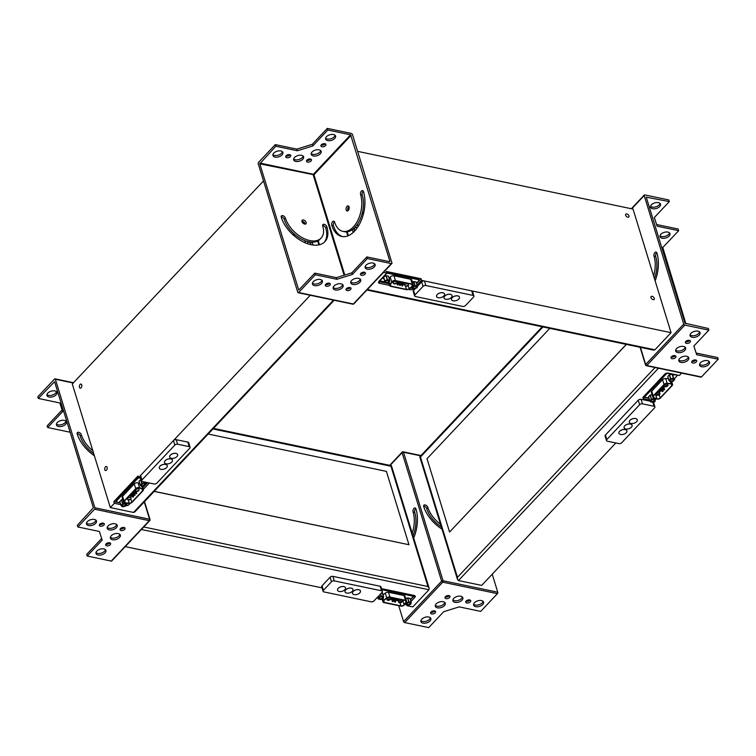 <?xml version="1.0" encoding="UTF-8"?>
<svg xmlns="http://www.w3.org/2000/svg" width="756" height="756" viewBox="0 0 756 756"><rect width="100%" height="100%" fill="white"/><g stroke="black" fill="none" stroke-linecap="round" stroke-linejoin="round"><path stroke-width="1.13" d="M120.733 504.63L114.364 503.298L110.329 507.588L133.538 512.445L134.87 511.888L334.152 300.264M310.272 295.265L138.575 477.594L140.758 478.047M149.367 482.99L143.347 489.378M130.306 503.231L129.068 504.545A2.599 1.455 -17.1 0 1 125.761 505.679M293.668 233.519L294.453 236.061M110.329 507.588L72.302 384.001L263.523 180.949M138.575 477.594L138.064 475.94L113.854 501.653L114.364 503.298M79.456 387.346A2.079 1.21 -78.2 0 0 80.174 388.159A2.079 1.21 -78.2 0 0 81.79 386.363A2.079 1.21 -78.2 0 0 81.034 384.076A2.079 1.21 -78.2 0 0 79.682 385.087A2.079 1.21 -78.2 0 0 79.456 387.346M104.8 469.731A2.079 1.21 -78.2 0 0 105.528 470.544A2.079 1.21 -78.2 0 0 107.135 468.758A2.079 1.21 -78.2 0 0 106.379 466.471A2.079 1.21 -78.2 0 0 105.027 467.473A2.079 1.21 -78.2 0 0 104.8 469.731M305.566 240.928L305.263 241.249A4.687 2.759 43.3 0 0 304.772 242.619M305.471 242.922A4.687 2.759 -136.7 0 1 305.604 240.947M311.472 242.175A4.687 2.759 -136.7 0 1 313.079 245.02M310.981 244.67A2.079 1.228 43.3 0 0 308.741 242.203A2.079 1.228 43.3 0 0 307.73 242.421A2.079 1.228 43.3 0 0 307.692 243.763M304.64 224.078A2.079 1.228 43.3 0 0 302.4 221.602A2.079 1.228 43.3 0 0 301.984 221.565M113.854 501.653L120.232 502.986M126.564 503.95A2.599 1.455 162.9 0 0 128.104 503.288M142.837 487.733L147.647 482.63M407.484 605.187L407.021 605.679L412.823 606.898L428.964 589.756L429.153 588.319L391.428 465.687L390.946 466.244L212.975 428.945M125.241 546.626L322.018 587.866M381.685 589.141A2.599 1.455 -17.1 0 1 383.5 589.018L414.175 595.454A2.599 1.455 -17.1 0 1 415.224 596.21A2.599 1.455 -17.1 0 1 414.808 597.41L410.962 601.492M406.832 605.046L407.021 605.679M143.753 526.97L427.953 586.533L429.153 588.319M154.167 491.391L408.958 544.717L154.224 491.324M208.184 434.038L386.401 471.385L408.958 544.717M410.451 599.848L414.297 595.766A2.599 1.455 162.9 0 0 414.486 595.539M649.47 399.971L644.008 398.828A2.599 1.455 -17.1 0 1 642.959 398.062A2.599 1.455 -17.1 0 1 643.375 396.862L664.704 374.211A2.599 1.455 -17.1 0 1 668.219 373.114L679.408 375.458L681.638 373.095M615.838 442.969L481.685 585.409L458.476 580.551L457.493 579.446L457.465 577.329L655.046 367.52M653.647 402.806L655.197 401.171L654.479 401.02M676.818 376.025L677.688 375.099M654.989 400.491L655.197 401.171M626.289 344.396L449.574 532.044L626.374 344.415M542.25 326.781L419.778 456.841L420.459 457.04L457.465 577.329M449.574 532.044L427.017 458.722L549.782 328.359M643.186 397.089A2.599 1.455 162.9 0 0 643.498 397.174L648.96 398.317M389.614 285.409L379.588 283.311A2.599 1.455 -17.1 0 1 378.548 282.546A2.599 1.455 -17.1 0 1 378.964 281.345L386.741 273.086L383.481 272.396M357.626 151.361L633.046 209.091L671.063 332.668L654.923 349.811L653.534 350.104L366.887 290.03M671.063 332.668L421.555 280.381L417.076 285.135M413.589 288.82A2.599 1.455 -17.1 0 1 410.262 289.737L408.467 289.359M363.286 214.496L362.521 212.001M416.575 283.491L421.054 278.728L386.231 271.432L386.741 273.086M421.054 278.728L421.555 280.381M626.79 213.939A2.079 1.228 43.3 0 0 625.779 214.165A2.079 1.228 43.3 0 0 626.45 216.481A2.079 1.228 43.3 0 0 628.812 217.019A2.079 1.228 43.3 0 0 628.642 215.29A2.079 1.228 43.3 0 0 626.79 213.939M652.135 296.333A2.079 1.228 43.3 0 0 651.124 296.55A2.079 1.228 43.3 0 0 651.795 298.875A2.079 1.228 43.3 0 0 654.157 299.404A2.079 1.228 43.3 0 0 653.987 297.684A2.079 1.228 43.3 0 0 652.135 296.333M358.571 225.789A4.687 2.722 -78.2 0 0 357.408 224.967L356.993 224.882M353.156 232.498A4.687 2.722 101.8 0 1 353.033 232.139A4.687 2.722 101.8 0 1 352.882 229.257M356.955 224.929A4.687 2.722 101.8 0 1 358.155 226.45M356.832 228.397A2.079 1.21 -78.2 0 0 356.048 227.339A2.079 1.21 -78.2 0 0 354.706 228.35A2.079 1.21 -78.2 0 0 354.469 230.608A2.079 1.21 -78.2 0 0 354.659 231.024M349.064 206.889A2.079 1.21 -78.2 0 0 348.129 210.007A2.079 1.21 -78.2 0 0 348.327 210.423M378.775 281.572A2.599 1.455 162.9 0 0 379.087 281.667L389.104 283.765M410.272 288.149A2.599 1.455 162.9 0 0 411.907 287.856M133.935 490.984L135.003 495.237M140.229 485.144L141.372 486.363L144.207 485.985L145.955 484.171L144.632 482.895L141.958 483.311L140.229 485.144M140.21 485.087L139.028 481.071L140.247 485.021M141.145 479.295L139.028 481.071M143.952 483.727A1.559 0.879 162.9 0 0 142.27 484.048A1.559 0.879 162.9 0 0 141.589 485.106A1.559 0.879 162.9 0 0 143.338 485.484A1.559 0.879 162.9 0 0 144.576 484.19A1.559 0.879 162.9 0 0 143.952 483.727M122.803 499.555L121.536 499.754L122.755 503.704L121.007 505.518L122.33 506.794L125.005 506.378L126.743 504.564L125.42 503.288L122.755 503.704M121.007 505.48L119.826 501.464L121.036 505.424M121.536 499.754L119.826 501.464M121.007 505.518L119.788 501.559M124.74 504.12A1.559 0.879 162.9 0 0 123.067 504.45A1.559 0.879 162.9 0 0 122.387 505.499A1.559 0.879 162.9 0 0 124.135 505.877A1.559 0.879 162.9 0 0 125.373 504.583A1.559 0.879 162.9 0 0 124.74 504.12M140.843 478.312L139.586 478.047A1.559 0.879 162.9 0 0 137.479 478.709L116.604 500.878A1.559 0.879 162.9 0 0 116.348 501.597A1.559 0.879 162.9 0 0 116.982 502.06L120.147 502.721M116.348 501.597L116.103 500.774A1.559 0.879 -17.1 0 1 116.348 500.056L137.223 477.886A1.559 0.879 -17.1 0 1 138.461 477.244M142.506 486.656L142.96 486.174M145.681 483.282L146.513 482.394M126.422 503.505A1.559 0.879 162.9 0 0 126.904 503.203M123.634 502.258A2.599 1.455 162.9 0 0 125.061 503.071L129.049 503.354A2.599 1.455 -17.1 0 0 132.177 502.211L142.978 490.738A2.599 1.455 -17.1 0 0 143.394 489.538A2.599 1.455 -17.1 0 0 142.686 488.877L139.576 487.667A2.599 1.455 -17.1 0 0 135.721 488.669L124.05 501.058A2.599 1.455 162.9 0 0 123.634 502.258L122.17 497.476A2.599 1.455 -17.1 0 1 122.585 496.276L134.256 483.887A2.599 1.455 162.9 0 1 138.102 482.886L139.718 483.519M129.219 503.099L125.231 502.825A2.183 1.228 -17.1 0 1 124.031 502.135A2.183 1.228 -17.1 0 1 124.381 501.124L136.052 488.735A2.183 1.228 -17.1 0 1 139.293 487.894L142.402 489.104A2.183 1.228 -17.1 0 1 142.997 489.661A2.183 1.228 -17.1 0 1 142.648 490.672L131.846 502.135A2.183 1.228 -17.1 0 1 129.219 503.099L128.236 499.924M130.741 496.975L132.12 495.511M132.943 494.632L133.718 493.81M134.54 492.94L135.315 492.118M138.811 488.404L139.293 487.894M393.111 599.659L393.81 599.187L393.621 598.157M380.835 599.527L383.377 598.232L383.604 596.56L381.118 596.068L378.576 597.363L378.35 599.035L380.835 599.527M383.585 596.531L381.95 592.468M381.846 596.881A1.559 0.879 162.9 0 0 380.164 597.202A1.559 0.879 162.9 0 0 379.484 598.261A1.559 0.879 162.9 0 0 381.232 598.639A1.559 0.879 162.9 0 0 382.47 597.334A1.559 0.879 162.9 0 0 381.846 596.881M406.199 603.156L405.972 604.828L408.457 605.32L410.886 604.138L411.226 602.343L408.741 601.852L406.199 603.156L405.991 602.504M410.007 598.393L411.226 602.343L409.922 598.336L407.72 597.873L405.811 598.733M409.459 602.664A1.559 0.879 162.9 0 0 407.786 602.995A1.559 0.879 162.9 0 0 407.106 604.044A1.559 0.879 162.9 0 0 408.854 604.422A1.559 0.879 162.9 0 0 410.092 603.127A1.559 0.879 162.9 0 0 409.459 602.664M410.366 599.565L412.596 597.202A1.559 0.879 162.9 0 0 412.842 596.484A1.559 0.879 162.9 0 0 412.218 596.03L382.186 589.737A1.559 0.879 162.9 0 0 381.856 589.699M382.356 589L411.963 595.199A1.559 0.879 -17.1 0 1 412.587 595.662L412.842 596.484M376.875 597.854L378.066 598.109M405.14 603.77A1.559 0.879 162.9 0 0 405.641 603.751M389.954 597.051L405.481 600.302A2.599 1.455 -17.1 0 1 406.53 601.067A2.599 1.455 -17.1 0 1 406.331 601.993L404.488 604.743A2.599 1.455 162.9 0 1 400.756 606.114L383.972 602.598A2.599 1.455 -17.1 0 1 382.933 601.833A2.599 1.455 -17.1 0 1 383.623 600.377L386.722 597.883A2.599 1.455 -17.1 0 1 389.954 597.051L388.48 592.269A2.599 1.455 162.9 0 0 385.248 593.11L383.075 594.849M388.48 592.269L404.006 595.52A2.599 1.455 162.9 0 1 405.055 596.286L406.53 601.067M405.963 601.965L404.12 604.724A2.183 1.228 -17.1 0 1 400.992 605.868L384.209 602.352A2.183 1.228 -17.1 0 1 383.33 601.71A2.183 1.228 -17.1 0 1 383.916 600.481L387.006 597.996A2.183 1.228 -17.1 0 1 389.718 597.297L405.254 600.548A2.183 1.228 -17.1 0 1 406.133 601.19A2.183 1.228 -17.1 0 1 405.963 601.965L405.556 600.642M390.55 599.215L391.712 599.451M392.874 599.697L394.008 599.933M395.171 600.179L398.299 600.831M402.107 600.481A2.183 1.228 162.9 0 0 402.617 599.999M663.39 385.702L664.543 389.718M655.461 399.877L654.318 398.658L651.483 399.036L649.735 400.85L651.058 402.126L653.732 401.71L655.48 399.905L654.998 398.374M652.088 394.802L650.084 395.171L648.553 396.796L649.773 400.756M649.735 400.822L648.553 396.796M649.735 400.85L648.525 396.9M653.477 399.461A1.559 0.879 162.9 0 0 651.795 399.782A1.559 0.879 162.9 0 0 651.114 400.831A1.559 0.879 162.9 0 0 652.863 401.209A1.559 0.879 162.9 0 0 654.101 399.915A1.559 0.879 162.9 0 0 653.477 399.461M670.27 381.733L673.123 381.232L674.673 379.474L673.53 378.265L670.506 378.737L668.947 380.457L670.27 381.733M673.473 375.581L672.311 374.315L673.53 378.265M668.947 380.419L667.765 376.403L668.975 380.362M672.311 374.315L669.476 374.692L667.765 376.403M672.679 379.058A1.559 0.879 162.9 0 0 671.007 379.389A1.559 0.879 162.9 0 0 670.326 380.438A1.559 0.879 162.9 0 0 672.075 380.816A1.559 0.879 162.9 0 0 673.312 379.521A1.559 0.879 162.9 0 0 672.679 379.058M674.409 378.614L676.658 376.233A1.559 0.879 162.9 0 0 676.903 375.515A1.559 0.879 162.9 0 0 676.28 375.052L668.323 373.388A1.559 0.879 162.9 0 0 666.216 374.04L645.331 396.21A1.559 0.879 162.9 0 0 645.085 396.938A1.559 0.879 162.9 0 0 645.709 397.391L648.875 398.053M645.085 396.938L644.83 396.106A1.559 0.879 -17.1 0 1 645.076 395.388L665.686 373.511M651.748 391.154A2.599 1.455 162.9 0 0 651.332 392.355L652.806 397.127A2.599 1.455 -17.1 0 1 653.222 395.927L651.748 391.154L662.549 379.682A2.599 1.455 162.9 0 1 665.677 378.539L668.417 378.728M653.222 395.927L664.023 384.464A2.599 1.455 -17.1 0 1 667.151 383.311L671.13 383.594A2.599 1.455 162.9 0 1 672.566 384.417A2.599 1.455 162.9 0 1 672.15 385.617L660.479 398.006A2.599 1.455 -17.1 0 1 656.624 398.998L653.515 397.798A2.599 1.455 -17.1 0 1 652.806 397.127M666.981 383.566L670.969 383.85A2.183 1.228 -17.1 0 1 672.16 384.539A2.183 1.228 -17.1 0 1 671.819 385.541L660.149 397.94A2.183 1.228 -17.1 0 1 656.907 398.771L653.798 397.571A2.183 1.228 -17.1 0 1 653.203 397.004A2.183 1.228 -17.1 0 1 653.553 396.002L664.354 384.53A2.183 1.228 -17.1 0 1 666.981 383.566M656.907 398.771L655.443 393.999A2.183 1.228 162.9 0 0 656.113 394.122M659.478 392.307L661.661 389.983M662.483 389.113L663.258 388.291M664.08 387.422L664.855 386.59M417.321 285.957L416.121 282.035L413.834 281.506L412.436 282.12M414.855 285.494L412.426 286.675L412.086 288.461L414.571 288.953L417.114 287.658L417.34 285.985L414.855 285.494L413.636 281.544M415.583 286.307A1.559 0.879 162.9 0 0 413.901 286.628A1.559 0.879 162.9 0 0 413.22 287.686A1.559 0.879 162.9 0 0 414.968 288.064A1.559 0.879 162.9 0 0 416.206 286.77A1.559 0.879 162.9 0 0 415.583 286.307M389.501 281.865L389.718 280.192L387.233 279.701L384.804 280.882L384.464 282.64L386.959 283.169L389.501 281.865M388.508 276.242L389.718 280.192L388.423 276.186L386.014 275.751L383.594 276.932L384.804 280.882M383.594 276.932L383.254 278.69M387.96 280.514A1.559 0.879 162.9 0 0 386.278 280.845A1.559 0.879 162.9 0 0 385.598 281.894A1.559 0.879 162.9 0 0 387.355 282.271A1.559 0.879 162.9 0 0 388.584 280.977A1.559 0.879 162.9 0 0 387.96 280.514M416.49 283.207L418.711 280.845A1.559 0.879 162.9 0 0 418.956 280.126A1.559 0.879 162.9 0 0 418.333 279.663L388.31 273.37A1.559 0.879 162.9 0 0 386.203 274.031L380.665 279.909A1.559 0.879 162.9 0 0 380.419 280.627A1.559 0.879 162.9 0 0 381.043 281.081L384.18 281.742M386.637 272.736A1.559 0.879 -17.1 0 1 388.055 272.547L418.077 278.841A1.559 0.879 -17.1 0 1 418.711 279.304L418.956 280.126M388.168 282.574L388.782 282.706M411.198 287.403A1.559 0.879 162.9 0 0 411.755 287.393M389.236 278.633L390.238 277.14A2.599 1.455 -17.1 0 1 393.97 275.779L410.754 279.295A2.599 1.455 162.9 0 1 411.803 280.06L413.267 284.842A2.599 1.455 -17.1 0 1 412.578 286.297L409.478 288.783A2.599 1.455 -17.1 0 1 406.246 289.624L390.72 286.363A2.599 1.455 -17.1 0 1 389.671 285.598A2.599 1.455 -17.1 0 1 389.869 284.672L389.085 282.13M389.869 284.672L391.712 281.922A2.599 1.455 162.9 0 1 395.445 280.552L412.228 284.076A2.599 1.455 -17.1 0 1 413.267 284.842M390.238 284.7L392.08 281.95A2.183 1.228 -17.1 0 1 395.208 280.797L411.992 284.313A2.183 1.228 -17.1 0 1 412.87 284.955A2.183 1.228 -17.1 0 1 412.285 286.184L409.194 288.669A2.183 1.228 -17.1 0 1 406.482 289.378L390.946 286.118A2.183 1.228 -17.1 0 1 390.068 285.475A2.183 1.228 -17.1 0 1 390.238 284.7M392.118 281.894L392.808 282.045M396.673 282.848L397.297 284.87L398.138 284.87M397.836 283.094L398.97 283.33M400.132 283.576L401.266 283.812M402.428 284.058L404.413 284.473M142.487 481.553L154.092 483.982A2.079 1.172 162.9 0 0 156.908 483.103L189.756 448.214A2.079 1.172 162.9 0 0 190.096 447.259A2.079 1.172 162.9 0 0 189.255 446.645L177.651 444.216A2.079 1.172 162.9 0 0 174.834 445.086L141.986 479.975A2.079 1.172 162.9 0 0 141.646 480.939A2.079 1.172 162.9 0 0 142.487 481.553M177.632 454.611L177.641 454.649A4.167 2.334 162.9 0 0 177.632 454.611A4.167 2.334 162.9 0 0 172.963 453.6A4.167 2.334 162.9 0 0 169.675 457.059A4.167 2.334 162.9 0 0 169.684 457.078A4.167 2.334 -17.1 0 1 172.982 453.647A4.167 2.334 -17.1 0 1 177.641 454.649A4.167 2.334 -17.1 0 1 176.98 456.567A4.167 2.334 -17.1 0 1 172.793 458.401A4.167 2.334 -17.1 0 1 169.684 457.096L169.675 457.059M172.453 460.158L172.444 460.12A4.167 2.334 162.9 0 0 172.444 460.12A4.167 2.334 162.9 0 0 167.775 459.109A4.167 2.334 162.9 0 0 164.487 462.568A4.167 2.334 162.9 0 0 164.496 462.587L164.496 462.606A4.167 2.334 -17.1 0 1 167.794 459.157A4.167 2.334 -17.1 0 1 172.453 460.158A4.167 2.334 -17.1 0 1 171.792 462.077A4.167 2.334 -17.1 0 1 167.605 463.91A4.167 2.334 -17.1 0 1 164.496 462.606M167.256 465.63L167.265 465.668A4.167 2.334 162.9 0 0 167.256 465.63A4.167 2.334 162.9 0 0 162.587 464.619A4.167 2.334 162.9 0 0 159.299 468.077A4.167 2.334 162.9 0 0 159.308 468.096A4.167 2.334 -17.1 0 1 162.606 464.666A4.167 2.334 -17.1 0 1 167.265 465.668A4.167 2.334 -17.1 0 1 166.603 467.586A4.167 2.334 -17.1 0 1 162.417 469.419A4.167 2.334 -17.1 0 1 159.308 468.115L159.299 468.077M190.096 447.259L188.698 442.723A2.079 1.172 -17.1 0 0 187.857 442.109L176.252 439.68L177.651 444.216M141.646 480.939L140.257 476.403A2.079 1.172 -17.1 0 1 140.588 475.448L141.986 479.975M176.252 439.68A2.079 1.172 -17.1 0 0 173.445 440.559L140.588 475.448M373.974 600.935L382.045 592.364A2.079 1.172 162.9 0 0 382.375 591.409A2.079 1.172 162.9 0 0 381.544 590.795L334.294 580.892A2.079 1.172 162.9 0 0 331.478 581.77L323.407 590.341A2.079 1.172 162.9 0 0 323.077 591.296A2.079 1.172 162.9 0 0 323.918 591.91L371.168 601.814A2.079 1.172 162.9 0 0 373.974 600.935M345.53 587.828L345.52 587.781A4.167 2.334 162.9 0 0 345.52 587.781A4.167 2.334 162.9 0 0 343.838 586.562A4.167 2.334 162.9 0 0 339.368 587.421A4.167 2.334 162.9 0 0 337.554 590.228A4.167 2.334 162.9 0 0 337.563 590.256L337.573 590.275A4.167 2.334 -17.1 0 1 339.378 587.459A4.167 2.334 -17.1 0 1 343.857 586.599A4.167 2.334 -17.1 0 1 345.53 587.828A4.167 2.334 -17.1 0 1 342.232 591.277A4.167 2.334 -17.1 0 1 337.573 590.275M352.986 589.368A4.167 2.334 162.9 0 0 352.976 589.349A4.167 2.334 162.9 0 0 351.304 588.121A4.167 2.334 162.9 0 0 346.824 588.981A4.167 2.334 162.9 0 0 345.019 591.797A4.167 2.334 162.9 0 0 345.019 591.816L345.029 591.835A4.167 2.334 -17.1 0 1 346.843 589.028A4.167 2.334 -17.1 0 1 351.313 588.168A4.167 2.334 -17.1 0 1 352.986 589.387A4.167 2.334 -17.1 0 1 349.697 592.846A4.167 2.334 -17.1 0 1 345.029 591.835M360.451 590.956L360.442 590.908A4.167 2.334 162.9 0 0 360.442 590.908A4.167 2.334 162.9 0 0 358.76 589.689A4.167 2.334 162.9 0 0 354.29 590.549A4.167 2.334 162.9 0 0 352.476 593.356A4.167 2.334 162.9 0 0 352.485 593.375L352.494 593.403A4.167 2.334 -17.1 0 1 354.299 590.587A4.167 2.334 -17.1 0 1 358.779 589.727A4.167 2.334 -17.1 0 1 360.451 590.956A4.167 2.334 -17.1 0 1 357.153 594.405A4.167 2.334 -17.1 0 1 352.494 593.403M382.375 591.409L380.986 586.873A2.079 1.172 -17.1 0 0 380.145 586.259L332.895 576.365A2.079 1.172 -17.1 0 0 330.089 577.234L322.018 585.805L323.407 590.341M323.077 591.296L321.687 586.769A2.079 1.172 -17.1 0 1 322.018 585.805M654.063 406.274L642.458 403.836A2.079 1.172 162.9 0 0 639.652 404.715L606.794 439.605A2.079 1.172 162.9 0 0 606.463 440.568A2.079 1.172 162.9 0 0 607.295 441.183L618.909 443.611A2.079 1.172 162.9 0 0 621.715 442.732L654.573 407.843A2.079 1.172 162.9 0 0 654.904 406.889A2.079 1.172 162.9 0 0 654.063 406.274L652.712 401.871M650.047 401.19L641.069 399.31L642.458 403.836M626.894 430.807L626.885 430.769A4.167 2.334 162.9 0 0 626.885 430.769A4.167 2.334 162.9 0 0 623.776 429.455A4.167 2.334 162.9 0 0 619.589 431.298A4.167 2.334 162.9 0 0 618.918 433.216A4.167 2.334 162.9 0 0 618.928 433.235A4.167 2.334 -17.1 0 1 619.599 431.336A4.167 2.334 -17.1 0 1 623.785 429.502A4.167 2.334 -17.1 0 1 626.894 430.807A4.167 2.334 -17.1 0 1 623.596 434.265A4.167 2.334 -17.1 0 1 618.937 433.254L618.937 433.254M624.777 425.789A4.167 2.334 162.9 0 0 624.106 427.707A4.167 2.334 162.9 0 0 624.116 427.726L624.125 427.745A4.167 2.334 -17.1 0 1 624.787 425.826A4.167 2.334 -17.1 0 1 628.973 423.993A4.167 2.334 -17.1 0 1 632.082 425.297A4.167 2.334 162.9 0 0 632.073 425.259A4.167 2.334 162.9 0 0 628.964 423.955A4.167 2.334 162.9 0 0 624.777 425.789M629.965 420.279A4.167 2.334 162.9 0 0 629.294 422.198A4.167 2.334 162.9 0 0 629.304 422.217A4.167 2.334 -17.1 0 1 629.975 420.317A4.167 2.334 -17.1 0 1 634.161 418.484A4.167 2.334 -17.1 0 1 637.27 419.788A4.167 2.334 162.9 0 0 637.261 419.75A4.167 2.334 162.9 0 0 634.152 418.446A4.167 2.334 162.9 0 0 629.965 420.279M641.069 399.31A2.079 1.172 -17.1 0 0 638.253 400.189L605.405 435.078L606.794 439.605M652.967 401.833A2.079 1.172 -17.1 0 1 653.505 402.353L654.904 406.889M606.463 440.568L605.065 436.032A2.079 1.172 -17.1 0 1 605.405 435.078M632.073 425.259L632.082 425.297A4.167 2.334 -17.1 0 1 628.784 428.756A4.167 2.334 -17.1 0 1 624.125 427.745M637.261 419.75L637.27 419.788A4.167 2.334 -17.1 0 1 633.972 423.247A4.167 2.334 -17.1 0 1 629.313 422.235L629.294 422.198M423.039 286.392L414.968 294.963A2.079 1.172 162.9 0 0 414.638 295.927A2.079 1.172 162.9 0 0 415.479 296.541L462.729 306.435A2.079 1.172 162.9 0 0 465.535 305.566L473.606 296.995A2.079 1.172 162.9 0 0 473.936 296.031A2.079 1.172 162.9 0 0 473.105 295.416L425.855 285.522A2.079 1.172 162.9 0 0 423.039 286.392L421.65 281.865L417.274 286.505M415.299 288.603L413.579 290.436L414.968 294.963M459.468 297.136L459.459 297.099A4.167 2.334 162.9 0 0 459.459 297.099A4.167 2.334 162.9 0 0 454.791 296.097A4.167 2.334 162.9 0 0 451.502 299.546A4.167 2.334 162.9 0 0 451.502 299.565L451.512 299.593A4.167 2.334 -17.1 0 1 454.81 296.135A4.167 2.334 -17.1 0 1 459.468 297.136A4.167 2.334 -17.1 0 1 457.663 299.952A4.167 2.334 -17.1 0 1 453.184 300.812A4.167 2.334 -17.1 0 1 451.512 299.593M452.012 295.577L452.003 295.539A4.167 2.334 162.9 0 0 452.003 295.539A4.167 2.334 162.9 0 0 447.335 294.528A4.167 2.334 162.9 0 0 444.037 297.987A4.167 2.334 162.9 0 0 444.046 298.006A4.167 2.334 -17.1 0 1 447.344 294.566A4.167 2.334 -17.1 0 1 452.012 295.577A4.167 2.334 -17.1 0 1 450.198 298.384A4.167 2.334 -17.1 0 1 445.728 299.253A4.167 2.334 -17.1 0 1 444.055 298.025L444.055 298.025M444.556 294.018L444.537 293.971A4.167 2.334 162.9 0 0 444.537 293.971A4.167 2.334 162.9 0 0 439.869 292.969A4.167 2.334 162.9 0 0 436.581 296.418A4.167 2.334 162.9 0 0 436.59 296.446A4.167 2.334 -17.1 0 1 439.888 293.007A4.167 2.334 -17.1 0 1 444.556 294.018A4.167 2.334 -17.1 0 1 442.742 296.825A4.167 2.334 -17.1 0 1 438.263 297.684A4.167 2.334 -17.1 0 1 436.59 296.465L436.581 296.418M414.638 295.927L413.248 291.391A2.079 1.172 -17.1 0 1 413.579 290.436M421.65 281.865A2.079 1.172 -17.1 0 1 424.456 280.986L425.855 285.522M473.936 296.031L472.547 291.504A2.079 1.172 -17.1 0 0 471.706 290.89L424.456 280.986M101.654 538.499L86.685 554.394L87.186 556.038L111.227 561.075L149.272 520.676L94.566 509.213L77.849 526.97L77.339 525.316L93.357 507.767L54.574 381.714L38.31 398.44L37.8 396.787L54.517 379.039A1.04 0.605 -78.2 0 1 55.349 379.247L94.887 507.777A1.04 0.605 -78.2 0 1 94.566 509.213M105.453 549.678A5.207 2.92 -17.1 0 1 97.562 553.373A5.207 2.92 -17.1 0 1 95.946 552.598M109.913 542.874A2.599 1.455 -17.1 0 1 106.209 544.197A2.599 1.455 -17.1 0 1 105.897 544.103M124.324 527.565A2.599 1.455 -17.1 0 1 120.62 528.888A2.599 1.455 -17.1 0 1 120.308 528.803M116.707 524.551A5.207 2.92 -17.1 0 1 108.817 528.255A5.207 2.92 -17.1 0 1 107.201 527.48M103.6 523.228A2.599 1.455 -17.1 0 1 99.896 524.551A2.599 1.455 -17.1 0 1 99.584 524.456M95.984 520.213A5.207 2.92 -17.1 0 1 88.093 523.908A5.207 2.92 -17.1 0 1 86.477 523.133M119.864 534.379A5.207 2.92 -17.1 0 1 111.973 538.074A5.207 2.92 -17.1 0 1 110.357 537.299M62.115 409.969L47.146 425.864L47.647 427.518L70.11 432.224M144.264 501.908L149.594 519.24A1.04 0.605 -78.2 0 1 149.272 520.676A1.04 0.614 43.3 0 0 149.782 520.572L111.737 560.971A1.04 0.614 -136.7 0 1 111.227 561.075M87.186 556.038L102.173 540.124L99.395 531.477L77.849 526.97M98.072 555.027A5.207 2.92 162.9 0 0 103.666 553.95A5.207 2.92 162.9 0 0 105.934 550.434A5.207 2.92 162.9 0 0 100.094 549.177A5.207 2.92 162.9 0 0 95.984 553.496A5.207 2.92 162.9 0 0 98.072 555.027M106.719 545.841A2.599 1.455 162.9 0 0 109.516 545.303A2.599 1.455 162.9 0 0 110.65 543.545A2.599 1.455 162.9 0 0 107.73 542.921A2.599 1.455 162.9 0 0 105.67 545.076A2.599 1.455 162.9 0 0 106.719 545.841M121.13 530.542A2.599 1.455 162.9 0 0 123.927 530.003A2.599 1.455 162.9 0 0 125.061 528.246A2.599 1.455 162.9 0 0 122.141 527.612A2.599 1.455 162.9 0 0 120.081 529.776A2.599 1.455 162.9 0 0 121.13 530.542M109.327 529.899A5.207 2.92 162.9 0 0 114.921 528.822A5.207 2.92 162.9 0 0 117.18 525.307A5.207 2.92 162.9 0 0 111.349 524.05A5.207 2.92 162.9 0 0 107.239 528.368A5.207 2.92 162.9 0 0 109.327 529.899M100.406 526.195A2.599 1.455 162.9 0 0 103.203 525.656A2.599 1.455 162.9 0 0 104.337 523.899A2.599 1.455 162.9 0 0 101.417 523.275A2.599 1.455 162.9 0 0 99.357 525.429A2.599 1.455 162.9 0 0 100.406 526.195M88.603 525.552A5.207 2.92 162.9 0 0 94.198 524.475A5.207 2.92 162.9 0 0 96.466 520.96A5.207 2.92 162.9 0 0 90.626 519.703A5.207 2.92 162.9 0 0 86.515 524.021A5.207 2.92 162.9 0 0 88.603 525.552M112.483 539.718A5.207 2.92 162.9 0 0 118.078 538.641A5.207 2.92 162.9 0 0 120.336 535.135A5.207 2.92 162.9 0 0 114.506 533.868A5.207 2.92 162.9 0 0 110.395 538.187A5.207 2.92 162.9 0 0 112.483 539.718M77.121 433.49A2.599 1.531 -136.7 0 1 80.202 436.023L81.355 434.804A2.599 1.531 43.3 0 0 79.512 432.64A2.599 1.531 43.3 0 0 77.386 432.583A2.599 1.531 43.3 0 0 77.207 433.935A28.624 16.878 43.3 0 0 94.387 455.774M81.355 434.804A23.427 13.806 43.3 0 0 92.846 450.774M65.914 421.149A5.207 2.92 -17.1 0 1 58.023 424.853A5.207 2.92 -17.1 0 1 56.407 424.078M56.445 391.684A5.207 2.92 -17.1 0 1 48.554 395.379A5.207 2.92 -17.1 0 1 46.938 394.604M47.647 427.518L62.635 411.595L59.856 402.957L38.31 398.44M58.533 426.497A5.207 2.92 162.9 0 0 64.128 425.42A5.207 2.92 162.9 0 0 66.386 421.905A5.207 2.92 162.9 0 0 60.556 420.648A5.207 2.92 162.9 0 0 56.445 424.966A5.207 2.92 162.9 0 0 58.533 426.497M49.064 397.032A5.207 2.92 162.9 0 0 54.659 395.946A5.207 2.92 162.9 0 0 56.917 392.44A5.207 2.92 162.9 0 0 51.087 391.183A5.207 2.92 162.9 0 0 46.976 395.501A5.207 2.92 162.9 0 0 49.064 397.032M93.687 453.505A23.427 13.806 -136.7 0 1 80.202 436.023M483.103 601.341A5.207 2.92 -17.1 0 1 482.233 602.844A5.207 2.92 -17.1 0 1 473.596 604.261M469.996 600.009A2.599 1.455 -17.1 0 1 469.807 600.236A2.599 1.455 -17.1 0 1 465.979 601.247M449.272 595.671A2.599 1.455 -17.1 0 1 449.083 595.898A2.599 1.455 -17.1 0 1 445.256 596.9M444.811 602.475A5.207 2.92 -17.1 0 1 443.952 603.987A5.207 2.92 -17.1 0 1 435.305 605.405M434.861 610.971A2.599 1.455 -17.1 0 1 434.672 611.198A2.599 1.455 -17.1 0 1 430.844 612.209M430.4 617.775A5.207 2.92 -17.1 0 1 429.54 619.287A5.207 2.92 -17.1 0 1 420.894 620.704M462.379 596.994A5.207 2.92 -17.1 0 1 461.51 598.506A5.207 2.92 -17.1 0 1 452.872 599.924M480.712 611.396L497.429 593.649L442.714 582.177L404.677 622.575L428.709 627.612L443.696 611.698L459.157 606.879L480.712 611.396M492.222 574.229L497.75 592.213A1.04 0.605 101.8 0 1 497.429 593.649M482.744 604.498A5.207 2.92 162.9 0 0 483.575 602.097A5.207 2.92 162.9 0 0 477.745 600.84A5.207 2.92 162.9 0 0 473.625 605.159A5.207 2.92 162.9 0 0 477.508 606.784A5.207 2.92 162.9 0 0 482.744 604.498M470.308 601.889A2.599 1.455 162.9 0 0 470.723 600.689A2.599 1.455 162.9 0 0 467.813 600.056A2.599 1.455 162.9 0 0 465.753 602.22A2.599 1.455 162.9 0 0 467.69 603.033A2.599 1.455 162.9 0 0 470.308 601.889M449.584 597.542A2.599 1.455 162.9 0 0 450 596.342A2.599 1.455 162.9 0 0 447.089 595.719A2.599 1.455 162.9 0 0 445.029 597.873A2.599 1.455 162.9 0 0 446.966 598.695A2.599 1.455 162.9 0 0 449.584 597.542M444.452 605.632A5.207 2.92 162.9 0 0 445.284 603.231A5.207 2.92 162.9 0 0 439.453 601.974A5.207 2.92 162.9 0 0 435.333 606.293A5.207 2.92 162.9 0 0 439.217 607.918A5.207 2.92 162.9 0 0 444.452 605.632M435.172 612.851A2.599 1.455 162.9 0 0 435.588 611.651A2.599 1.455 162.9 0 0 432.678 611.018A2.599 1.455 162.9 0 0 430.618 613.182A2.599 1.455 162.9 0 0 432.555 613.995A2.599 1.455 162.9 0 0 435.172 612.851M430.041 620.931A5.207 2.92 162.9 0 0 430.873 618.531A5.207 2.92 162.9 0 0 425.042 617.274A5.207 2.92 162.9 0 0 420.922 621.593A5.207 2.92 162.9 0 0 424.806 623.227A5.207 2.92 162.9 0 0 430.041 620.931M462.02 600.151A5.207 2.92 162.9 0 0 462.852 597.75A5.207 2.92 162.9 0 0 457.021 596.493A5.207 2.92 162.9 0 0 452.901 600.812A5.207 2.92 162.9 0 0 456.785 602.447A5.207 2.92 162.9 0 0 462.02 600.151M398.695 605.679L403.591 621.583A1.04 0.614 -136.7 0 0 404.677 622.575M412.2 533.197A23.427 13.617 -78.2 0 0 413.097 512.02A2.599 1.512 -78.2 0 1 413.381 509.204A2.599 1.512 -78.2 0 1 415.072 507.947A2.599 1.512 -78.2 0 1 415.98 508.958A28.624 16.641 -78.2 0 1 413.674 538.007M440.531 524.314A23.427 13.806 43.3 0 1 427.849 507.418A2.599 1.531 43.3 0 0 426.006 505.263A2.599 1.531 43.3 0 0 423.88 505.197A2.599 1.531 43.3 0 0 423.71 506.548A28.624 16.878 43.3 0 0 442.014 529.124M413.003 535.815A23.427 13.617 101.8 0 0 414.751 512.37A2.599 1.512 101.8 0 1 415.809 508.552M441.324 526.894A23.427 13.806 -136.7 0 1 426.696 508.646A2.599 1.531 -136.7 0 0 423.615 506.104M684.823 325.099A1.04 0.614 43.3 0 1 683.736 324.097L644.197 195.568A1.04 0.614 43.3 0 1 644.773 194.925L668.814 199.962L669.315 201.606L646.238 197.155L685.012 323.209L708.353 328.482L708.854 330.136L684.823 325.099L646.777 365.498L701.483 376.96L718.2 359.213L717.69 357.56L696.144 353.043L693.885 346.031M699.593 331.922A5.207 2.92 -17.1 0 1 691.702 335.626A5.207 2.92 -17.1 0 1 690.086 334.851M689.642 340.417A2.599 1.455 -17.1 0 1 685.938 341.75A2.599 1.455 -17.1 0 1 685.626 341.655M675.231 355.726A2.599 1.455 -17.1 0 1 671.526 357.049A2.599 1.455 -17.1 0 1 671.215 356.955M688.338 357.049A5.207 2.92 -17.1 0 1 680.447 360.754A5.207 2.92 -17.1 0 1 678.831 359.979M695.955 360.064A2.599 1.455 -17.1 0 1 692.25 361.387A2.599 1.455 -17.1 0 1 691.938 361.302M709.062 361.396A5.207 2.92 -17.1 0 1 701.171 365.091A5.207 2.92 -17.1 0 1 699.555 364.316M685.182 347.231A5.207 2.92 -17.1 0 1 677.291 350.926A5.207 2.92 -17.1 0 1 675.675 350.151M708.854 330.136L693.866 346.05L696.645 354.696L718.2 359.213M697.977 331.147A5.207 2.92 162.9 0 0 692.383 332.234A5.207 2.92 162.9 0 0 690.115 335.74A5.207 2.92 162.9 0 0 695.945 336.996A5.207 2.92 162.9 0 0 700.065 332.678A5.207 2.92 162.9 0 0 697.977 331.147M689.33 340.332A2.599 1.455 162.9 0 0 686.533 340.871A2.599 1.455 162.9 0 0 685.399 342.629A2.599 1.455 162.9 0 0 688.319 343.262A2.599 1.455 162.9 0 0 690.37 341.098A2.599 1.455 162.9 0 0 689.33 340.332M674.919 355.632A2.599 1.455 162.9 0 0 672.122 356.17A2.599 1.455 162.9 0 0 670.988 357.928A2.599 1.455 162.9 0 0 673.908 358.561A2.599 1.455 162.9 0 0 675.958 356.397A2.599 1.455 162.9 0 0 674.919 355.632M686.722 356.274A5.207 2.92 162.9 0 0 681.128 357.352A5.207 2.92 162.9 0 0 678.86 360.867A5.207 2.92 162.9 0 0 684.7 362.124A5.207 2.92 162.9 0 0 688.81 357.805A5.207 2.92 162.9 0 0 686.722 356.274M695.643 359.979A2.599 1.455 162.9 0 0 692.846 360.517A2.599 1.455 162.9 0 0 691.712 362.275A2.599 1.455 162.9 0 0 694.632 362.899A2.599 1.455 162.9 0 0 696.682 360.744A2.599 1.455 162.9 0 0 695.643 359.979M707.446 360.621A5.207 2.92 162.9 0 0 701.851 361.699A5.207 2.92 162.9 0 0 699.583 365.214A5.207 2.92 162.9 0 0 705.414 366.471A5.207 2.92 162.9 0 0 709.534 362.152A5.207 2.92 162.9 0 0 707.446 360.621M683.566 346.456A5.207 2.92 162.9 0 0 677.971 347.533A5.207 2.92 162.9 0 0 675.703 351.049A5.207 2.92 162.9 0 0 681.543 352.305A5.207 2.92 162.9 0 0 685.654 347.987A5.207 2.92 162.9 0 0 683.566 346.456M661.651 247.269L662.804 247.514L678.661 230.684L678.151 229.03L656.605 224.523L654.346 217.501M662.804 247.514L685.89 323.776M701.483 376.96A1.04 0.605 101.8 0 1 701.02 377.159L646.304 365.687A1.04 0.605 101.8 0 0 646.777 365.498A1.04 0.614 -136.7 0 1 645.69 364.496A1.04 0.586 162.9 0 0 645.529 364.978A1.04 1.04 0 0 0 646.304 365.687M655.131 280.882A28.624 16.641 -78.2 0 0 656.926 253.099A2.599 1.512 -78.2 0 0 656.019 252.088A2.599 1.512 -78.2 0 0 654.337 253.345A2.599 1.512 -78.2 0 0 654.044 256.161L655.698 256.511A2.599 1.512 101.8 0 1 656.756 252.693M653.6 275.893A23.427 13.617 -78.2 0 0 654.044 256.161M660.054 203.402A5.207 2.92 -17.1 0 1 652.163 207.097A5.207 2.92 -17.1 0 1 650.547 206.322M669.523 232.867A5.207 2.92 -17.1 0 1 661.632 236.562A5.207 2.92 -17.1 0 1 660.016 235.787M669.315 201.606L654.327 217.52L657.106 226.167L678.661 230.684M658.438 202.627A5.207 2.92 162.9 0 0 652.844 203.704A5.207 2.92 162.9 0 0 650.576 207.22A5.207 2.92 162.9 0 0 656.406 208.476A5.207 2.92 162.9 0 0 660.527 204.158A5.207 2.92 162.9 0 0 658.438 202.627M657.162 232.668A2.599 1.455 162.9 0 0 657.144 232.215A2.599 1.455 162.9 0 0 656.898 231.837M667.907 232.092A5.207 2.92 162.9 0 0 662.313 233.169A5.207 2.92 162.9 0 0 660.045 236.685A5.207 2.92 162.9 0 0 665.875 237.942A5.207 2.92 162.9 0 0 669.996 233.623A5.207 2.92 162.9 0 0 667.907 232.092M657.106 226.167L656.605 224.523M655.698 256.511A23.427 13.617 101.8 0 1 654.45 278.671M696.645 354.696L696.144 353.043M314.827 273.133L315.337 274.778L298.62 292.525L353.326 303.997L391.372 263.598A1.04 0.614 43.3 0 0 391.948 262.946L352.409 134.417A1.04 0.614 43.3 0 0 351.323 133.425L327.291 128.388L312.304 144.301L296.843 149.121L275.288 144.604L275.798 146.248L259.78 163.806L298.743 290.058L314.827 273.133L336.382 277.65L351.842 272.821L366.83 256.908L389.605 261.689M321.943 280.268A5.207 2.92 -17.1 0 1 321.083 281.771A5.207 2.92 -17.1 0 1 312.445 283.188M329.559 283.283A2.599 1.455 -17.1 0 1 329.37 283.509A2.599 1.455 -17.1 0 1 325.553 284.511M350.283 287.62A2.599 1.455 -17.1 0 1 350.094 287.847A2.599 1.455 -17.1 0 1 346.276 288.858M360.234 279.125A5.207 2.92 -17.1 0 1 359.374 280.637A5.207 2.92 -17.1 0 1 350.727 282.054M364.694 272.321A2.599 1.455 -17.1 0 1 364.505 272.547A2.599 1.455 -17.1 0 1 360.678 273.559M374.645 263.825A5.207 2.92 -17.1 0 1 373.785 265.328A5.207 2.92 -17.1 0 1 365.139 266.745M342.666 284.606A5.207 2.92 -17.1 0 1 341.806 286.118A5.207 2.92 -17.1 0 1 333.16 287.535M275.288 144.604L258.571 162.351A1.04 0.605 -78.2 0 0 258.25 163.787L297.788 292.317A1.04 0.605 -78.2 0 0 298.62 292.525M391.372 263.598L367.331 258.561L366.83 256.908M315.337 274.778L336.892 279.295L352.343 274.475L367.331 258.561M313.305 281.686A5.207 2.92 162.9 0 0 312.474 284.076A5.207 2.92 162.9 0 0 318.304 285.343A5.207 2.92 162.9 0 0 322.425 281.015A5.207 2.92 162.9 0 0 318.541 279.389A5.207 2.92 162.9 0 0 313.305 281.686M325.732 284.284A2.599 1.455 162.9 0 0 325.326 285.485A2.599 1.455 162.9 0 0 328.236 286.118A2.599 1.455 162.9 0 0 330.296 283.954A2.599 1.455 162.9 0 0 328.359 283.141A2.599 1.455 162.9 0 0 325.732 284.284M346.456 288.631A2.599 1.455 162.9 0 0 346.05 289.831A2.599 1.455 162.9 0 0 348.96 290.455A2.599 1.455 162.9 0 0 351.02 288.301A2.599 1.455 162.9 0 0 349.083 287.488A2.599 1.455 162.9 0 0 346.456 288.631M351.597 280.542A5.207 2.92 162.9 0 0 350.765 282.942A5.207 2.92 162.9 0 0 356.596 284.199A5.207 2.92 162.9 0 0 360.716 279.881A5.207 2.92 162.9 0 0 356.832 278.255A5.207 2.92 162.9 0 0 351.597 280.542M360.867 273.332A2.599 1.455 162.9 0 0 360.451 274.522A2.599 1.455 162.9 0 0 363.371 275.156A2.599 1.455 162.9 0 0 365.431 273.001A2.599 1.455 162.9 0 0 363.494 272.179A2.599 1.455 162.9 0 0 360.867 273.332M366.008 265.243A5.207 2.92 162.9 0 0 365.176 267.643A5.207 2.92 162.9 0 0 371.007 268.9A5.207 2.92 162.9 0 0 375.127 264.581A5.207 2.92 162.9 0 0 371.243 262.946A5.207 2.92 162.9 0 0 366.008 265.243M334.029 286.023A5.207 2.92 162.9 0 0 333.198 288.423A5.207 2.92 162.9 0 0 339.028 289.68A5.207 2.92 162.9 0 0 343.148 285.362A5.207 2.92 162.9 0 0 339.264 283.736A5.207 2.92 162.9 0 0 334.029 286.023M259.941 163.088L313.409 174.286L350.595 134.804L327.792 130.032L327.291 128.388M350.595 134.804L389.916 261.359M348.015 210.716A2.599 1.512 101.8 0 1 348.903 206.501M360.603 194.661A23.427 13.617 -78.2 0 1 357.985 220.043A23.427 13.617 -78.2 0 1 342.827 231.364A23.427 13.617 -78.2 0 1 334.662 222.207A2.599 1.512 -78.2 0 0 333.755 221.196A2.599 1.512 -78.2 0 0 332.064 222.453A2.599 1.512 -78.2 0 0 331.78 225.269A28.624 16.641 -78.2 0 0 341.759 236.458A28.624 16.641 -78.2 0 0 360.281 222.623A28.624 16.641 -78.2 0 0 363.475 191.599A2.599 1.512 -78.2 0 0 362.568 190.588A2.599 1.512 -78.2 0 0 360.886 191.844A2.599 1.512 -78.2 0 0 360.603 194.661L362.256 195.01A2.599 1.512 101.8 0 1 363.315 191.192M362.256 195.01A23.427 13.617 101.8 0 1 359.639 220.393A23.427 13.617 101.8 0 1 344.481 231.705L342.827 231.364M342.591 236.59A28.624 16.641 101.8 0 1 333.434 225.619A2.599 1.512 101.8 0 1 334.492 221.801M301.899 221.149A2.599 1.531 -136.7 0 1 304.98 223.681A2.599 1.531 -136.7 0 1 305.074 224.126M322.623 225.486A2.599 1.531 -136.7 0 1 325.704 228.029A28.624 16.878 -136.7 0 1 324.296 242.241M321.111 238.083L319.958 239.312A23.427 13.806 -136.7 0 1 300.86 238.783A23.427 13.806 -136.7 0 1 284.256 219.344L285.409 218.115A2.599 1.531 43.3 0 0 283.566 215.961A2.599 1.531 43.3 0 0 281.44 215.895A2.599 1.531 43.3 0 0 281.27 217.246A28.624 16.878 43.3 0 0 301.559 241.013A28.624 16.878 43.3 0 0 324.9 241.655A28.624 16.878 43.3 0 0 326.857 226.8A2.599 1.531 43.3 0 0 325.014 224.645A2.599 1.531 43.3 0 0 322.888 224.589A2.599 1.531 43.3 0 0 322.717 225.931A23.427 13.806 43.3 0 1 321.111 238.083A23.427 13.806 43.3 0 1 302.013 237.554A23.427 13.806 43.3 0 1 285.409 218.115M281.175 216.802A2.599 1.531 -136.7 0 1 284.256 219.344M282.404 151.739A5.207 2.92 -17.1 0 1 281.544 153.241A5.207 2.92 -17.1 0 1 272.897 154.659M290.02 154.753A2.599 1.455 -17.1 0 1 289.831 154.98A2.599 1.455 -17.1 0 1 286.004 155.991M310.744 159.1A2.599 1.455 -17.1 0 1 310.555 159.327A2.599 1.455 -17.1 0 1 306.728 160.329M320.695 150.595A5.207 2.92 -17.1 0 1 319.835 152.107A5.207 2.92 -17.1 0 1 311.188 153.525M325.156 143.791A2.599 1.455 -17.1 0 1 324.967 144.018A2.599 1.455 -17.1 0 1 321.139 145.029M335.106 135.296A5.207 2.92 -17.1 0 1 334.246 136.808A5.207 2.92 -17.1 0 1 325.6 138.225M303.128 156.076A5.207 2.92 -17.1 0 1 302.268 157.588A5.207 2.92 -17.1 0 1 293.621 159.006M275.798 146.248L297.344 150.765L296.843 149.121M297.344 150.765L312.804 145.946L327.792 130.032M273.766 153.156A5.207 2.92 162.9 0 0 272.935 155.556A5.207 2.92 162.9 0 0 278.766 156.813A5.207 2.92 162.9 0 0 282.886 152.495A5.207 2.92 162.9 0 0 279.002 150.86A5.207 2.92 162.9 0 0 273.766 153.156M286.193 155.764A2.599 1.455 162.9 0 0 285.777 156.955A2.599 1.455 162.9 0 0 288.697 157.588A2.599 1.455 162.9 0 0 290.758 155.424A2.599 1.455 162.9 0 0 288.811 154.611A2.599 1.455 162.9 0 0 286.193 155.764M306.917 160.102A2.599 1.455 162.9 0 0 306.501 161.302A2.599 1.455 162.9 0 0 309.421 161.935A2.599 1.455 162.9 0 0 311.481 159.771A2.599 1.455 162.9 0 0 309.535 158.958A2.599 1.455 162.9 0 0 306.917 160.102M312.048 152.013A5.207 2.92 162.9 0 0 311.226 154.413A5.207 2.92 162.9 0 0 317.057 155.679A5.207 2.92 162.9 0 0 321.168 151.351A5.207 2.92 162.9 0 0 317.293 149.726A5.207 2.92 162.9 0 0 312.048 152.013M321.328 144.802A2.599 1.455 162.9 0 0 320.913 146.002A2.599 1.455 162.9 0 0 323.833 146.626A2.599 1.455 162.9 0 0 325.893 144.472A2.599 1.455 162.9 0 0 323.946 143.649A2.599 1.455 162.9 0 0 321.328 144.802M326.46 136.713A5.207 2.92 162.9 0 0 325.638 139.113A5.207 2.92 162.9 0 0 331.468 140.37A5.207 2.92 162.9 0 0 335.579 136.052A5.207 2.92 162.9 0 0 331.704 134.426A5.207 2.92 162.9 0 0 326.46 136.713M294.49 157.494A5.207 2.92 162.9 0 0 293.659 159.894A5.207 2.92 162.9 0 0 299.489 161.151A5.207 2.92 162.9 0 0 303.61 156.832A5.207 2.92 162.9 0 0 299.726 155.207A5.207 2.92 162.9 0 0 294.49 157.494M312.804 145.946L312.304 144.301M346.995 206.379A2.599 1.512 -78.2 0 0 346.059 209.091A2.599 1.512 -78.2 0 0 347.099 210.981A2.599 1.512 -78.2 0 0 348.261 210.499A2.599 1.512 -78.2 0 0 349.206 207.777A2.599 1.512 -78.2 0 0 348.166 205.887A2.599 1.512 -78.2 0 0 346.995 206.379M306.133 222.462A2.599 1.531 43.3 0 0 304.29 220.298A2.599 1.531 43.3 0 0 302.164 220.242A2.599 1.531 43.3 0 0 303.014 223.143A2.599 1.531 43.3 0 0 305.953 223.814A2.599 1.531 43.3 0 0 306.133 222.462M352.343 274.475L351.842 272.821M336.892 279.295L336.382 277.65M333.481 300.132L133.538 512.445M317.69 241.013L318.871 244.859M128.69 503.326L129.068 504.545M141.381 529.483L428.964 589.756M427.953 586.533L390.946 466.244M414.297 595.766L414.808 597.41M458.476 580.551L658.429 368.229M542.988 326.932L420.459 457.04M643.498 397.174L644.008 398.828M654.923 349.811L367.34 289.539M348.384 235.655L347.202 231.809M379.087 281.667L379.588 283.311M409.875 288.471L410.262 289.737M135.844 489.671A1.871 1.049 -17.1 0 1 137.734 488.848A1.871 1.049 -17.1 0 1 139.132 489.434L138.764 490.776C136.827 491.759 135.759 491.674 135.551 490.531A1.871 1.049 -17.1 0 1 135.844 489.671M138.31 490.88A0.936 0.529 -17.1 0 1 136.741 491.126A0.936 0.529 -17.1 0 1 138.31 490.88M127.773 498.242A1.871 1.049 -17.1 0 1 129.663 497.41A1.871 1.049 -17.1 0 1 131.062 497.996L130.694 499.347C128.756 500.33 127.688 500.245 127.48 499.102A1.871 1.049 -17.1 0 1 127.773 498.242M130.24 499.451A0.936 0.529 -17.1 0 1 128.671 499.688A0.936 0.529 -17.1 0 1 130.24 499.451M131.298 495.775L131.837 495.605M132.895 494.074L133.434 493.904M134.247 495L135.154 494.934L134.247 495M134.455 495.407L133.113 491.854M132.858 497.098L133.406 496.938M136.052 493.715L136.6 493.545M144.5 481.969L144.793 482.933M145.955 484.171L145.332 482.148L145.936 484.142M144.339 481.941L144.632 482.895M140.739 479.351L141.958 483.311M140.559 479.446L141.778 483.396M121.357 499.839L122.566 503.798M137.479 478.709L137.223 477.886M116.604 500.878L116.348 500.056M142.686 488.877L141.911 486.335M139.576 487.667L138.102 482.886M135.721 488.669L134.256 483.887M124.05 501.058L122.585 496.276M125.231 502.825L124.636 500.859M131.846 502.135L130.901 499.073M142.648 490.672L142.137 489M398.62 601.88A1.871 1.049 -17.1 0 1 399.433 600.614A1.871 1.049 -17.1 0 1 401.445 600.226A1.871 1.049 -17.1 0 1 402.201 600.784C403.269 602.4 398.346 603.723 398.62 601.88L398.223 600.576M401.162 601.521A0.936 0.529 -17.1 0 1 399.735 602.211A0.936 0.529 -17.1 0 1 401.162 601.521M387.015 599.451A1.871 1.049 -17.1 0 1 387.828 598.185A1.871 1.049 -17.1 0 1 389.841 597.798A1.871 1.049 -17.1 0 1 390.597 598.346C391.665 599.962 386.741 601.294 387.015 599.451L386.656 598.279M389.557 599.092A0.936 0.529 -17.1 0 1 388.13 599.782A0.936 0.529 -17.1 0 1 389.557 599.092M394.925 602.126L395.473 601.956M392.629 601.644L393.177 601.474M392.298 597.835L392.808 599.499L393.649 599.489M397.703 600.623L398.242 600.453M395.407 600.141L395.946 599.971M382.3 592.543L383.519 596.493M380.646 593.857L381.317 596.04M378.387 596.257L378.69 597.249M380.485 594.018L381.118 596.068M378.274 596.38L378.576 597.363M378.35 599.035L377.716 596.966L378.35 599.007M405.972 604.828L405.49 603.25L405.972 604.791M409.922 598.336L411.141 602.286M407.72 597.873L408.939 601.823M407.522 597.902L408.741 601.852M406.095 602.343L406.312 603.033M412.218 596.03L411.963 595.199M382.186 589.737L381.988 589.066M386.722 597.883L385.248 593.11M383.623 600.377L383.037 598.459M405.481 600.302L404.006 595.52M404.12 604.724L402.674 600.009M384.209 602.352L383.689 600.68M400.992 605.868L400.056 602.844M664.278 385.872A1.871 1.049 -17.1 0 1 664.581 385.002A1.871 1.049 -17.1 0 1 666.461 384.18A1.871 1.049 -17.1 0 1 667.86 384.766C668.928 386.382 663.995 387.715 664.278 385.872L663.985 384.917M665.554 385.9A0.936 0.529 -17.1 0 1 667.123 385.664A0.936 0.529 -17.1 0 1 665.554 385.9M656.208 394.434A1.871 1.049 -17.1 0 1 656.51 393.574A1.871 1.049 -17.1 0 1 658.391 392.751A1.871 1.049 -17.1 0 1 659.79 393.337C660.857 394.953 655.924 396.286 656.208 394.434L655.915 393.489M657.484 394.471A0.936 0.529 -17.1 0 1 659.052 394.226A0.936 0.529 -17.1 0 1 657.484 394.471M659.241 391.948L659.78 391.778M663.995 389.888L664.694 389.416L663.702 389.718L662.653 386.335M662.398 391.58L662.946 391.41M660.838 390.247L661.377 390.077M662.436 388.556L662.974 388.386M654.129 398.034L654.318 398.658M650.084 395.171L651.303 399.13M653.949 397.968L654.157 398.629M650.264 395.086L651.483 399.036M669.476 374.692L670.695 378.643M672.15 374.277L673.36 378.236M669.296 374.778L670.506 378.737M666.216 374.04L666.008 373.37M645.331 396.21L645.076 395.388M671.13 383.594L670.544 381.685M667.151 383.311L665.677 378.539M664.023 384.464L662.549 379.682M653.798 397.571L653.382 396.21M660.149 397.94L659.204 394.887M671.819 385.541L671.309 383.897M395.964 281.44A1.871 1.049 -17.1 0 1 396.72 281.988C397.174 283.046 396.342 283.717 394.216 284.001L393.129 283.084A1.871 1.049 -17.1 0 1 393.952 281.827A1.871 1.049 -17.1 0 1 395.964 281.44M394.632 283.831A0.936 0.529 -17.1 0 1 396.059 283.141A0.936 0.529 -17.1 0 1 394.632 283.831M407.569 283.869A1.871 1.049 -17.1 0 1 408.325 284.417C408.779 285.475 407.947 286.146 405.821 286.439L404.743 285.522A1.871 1.049 -17.1 0 1 405.556 284.256A1.871 1.049 -17.1 0 1 407.569 283.869M406.237 286.259A0.936 0.529 -17.1 0 1 407.664 285.57A0.936 0.529 -17.1 0 1 406.237 286.259M399.886 285.513L400.434 285.352M402.655 284.02L403.203 283.85M400.359 283.538L400.907 283.368M397.59 285.031L398.289 284.568L397.259 281.232M402.183 285.995L402.731 285.834M416.036 281.969L417.255 285.929M413.834 281.506L415.053 285.466M386.014 275.751L387.233 279.701M383.472 277.055L384.691 281.005M388.423 276.186L389.633 280.136M386.221 275.723L387.431 279.673M418.333 279.663L418.077 278.841M388.31 273.37L388.055 272.547M412.228 284.076L410.754 279.295M395.445 280.552L393.97 275.779M391.712 281.922L390.238 277.14M390.946 286.118L390.427 284.417M406.482 289.378L405.556 286.354M409.194 288.669L408.202 285.437M412.285 286.184L411.689 284.256M187.857 442.109L189.255 446.645M173.445 440.559L174.834 445.086M330.089 577.234L331.478 581.77M380.145 586.259L381.544 590.795M332.895 576.365L334.294 580.892M638.253 400.189L639.652 404.715M471.706 290.89L473.105 295.416M73.247 382.999L55.349 379.247M149.849 520.033A1.04 0.586 162.9 0 0 149.594 519.24L94.887 507.777M420.733 455.83L403.496 452.22A1.04 0.586 162.9 0 0 402.097 452.655L441.636 581.184L403.591 621.583M497.75 592.213L443.044 580.74L403.496 452.22A1.04 0.605 -78.2 0 0 403.137 451.814A1.04 1.04 0 0 0 402.164 452.116A1.04 0.614 -136.7 0 0 402.097 452.655L390.087 465.403M443.044 580.74A1.04 0.586 162.9 0 0 441.636 581.184A1.04 0.614 -136.7 0 0 442.714 582.177A1.04 0.605 -78.2 0 0 443.044 580.74M427.849 507.418L426.696 508.646M414.751 512.37L413.097 512.02M640.417 347.354L645.69 364.496L683.736 324.097M644.197 195.568L631.732 208.807M661.897 248.081L662.643 248.233M259.78 163.806L313.948 174.787L351.134 135.305M344.084 275.241L313.249 175.005L313.948 174.787L344.793 275.023M348.639 287.535L348.97 288.622M347.93 287.724L348.28 288.858M325.704 228.029L326.857 226.8M331.78 225.269L333.434 225.619M353.836 303.884A1.04 0.614 43.3 0 1 353.326 303.997A1.04 0.605 101.8 0 1 352.863 304.186A1.04 1.04 0 0 0 353.836 303.884L391.882 263.485M318.238 240.701L319.476 244.727M391.428 465.687L213.494 428.397M419.778 456.841L457.493 579.446M347.826 235.881L346.598 231.865M135.258 489.586L135.551 490.531M138.613 487.762L139.132 489.434M127.188 498.157L127.48 499.102M130.136 495.01L131.062 497.996M130.646 494.471L130.996 495.605L131.894 495.652L131.468 493.602M132.243 492.78L132.593 493.914L133.491 493.952L133.065 491.91M131.516 493.545L132.565 496.938L133.557 496.635L132.782 494.112M134.71 490.162L135.759 493.545L136.751 493.243L136.146 491.268M139 481.166L140.21 485.116M143.394 489.538L142.383 486.259M401.918 599.848L402.201 600.784M390.313 597.42L390.597 598.346M393.819 599.319L394.632 601.956L395.624 601.653L395.123 600.018M391.145 597.59L392.336 601.474L393.328 601.171L392.827 599.536M396.891 598.799L397.401 600.453L398.403 600.151L398.062 599.045M394.594 598.317L395.104 599.971L396.106 599.669L395.766 598.563M382.385 592.6L383.604 596.56M382.933 601.833L382.045 598.941M667.501 383.604L667.86 384.766M659.383 392.024L659.79 393.337M658.589 390.644L658.939 391.778L659.931 391.476L659.412 389.775M661.056 388.026L662.105 391.419L663.097 391.107L662.322 388.593M660.186 388.953L660.536 390.087L661.528 389.775L661.009 388.083M661.783 387.252L662.133 388.386L663.125 388.083L662.606 386.382M655.008 398.374L655.48 399.905M667.728 376.497L668.947 380.457M676.903 375.515L676.714 374.9M672.566 384.417L671.668 381.515M392.619 281.412L393.129 283.084M396.427 281.052L396.72 281.988M403.846 282.612L404.743 285.522M408.032 283.491L408.325 284.417M398.393 281.468L399.593 285.352L400.585 285.05L400.085 283.405M401.852 282.196L402.646 284.086L403.354 283.547L403.014 282.432M399.555 281.714L400.349 283.604L401.058 283.065L400.718 281.95M401.067 283.188L402.164 286.07L402.882 285.532L402.381 283.887M416.121 282.035L417.34 285.985M380.419 280.627L380.221 280.003M389.671 285.598L388.669 282.338M144.509 501.644L150.019 519.552A1.04 1.04 0 0 1 149.782 520.572M73.502 382.725L54.98 378.841M420.988 455.547L403.137 451.814M402.164 452.116L389.718 465.327M640.086 347.287L645.529 364.978M644.263 195.029L631.364 208.732M298.157 292.723L352.863 304.186"/></g></svg>
